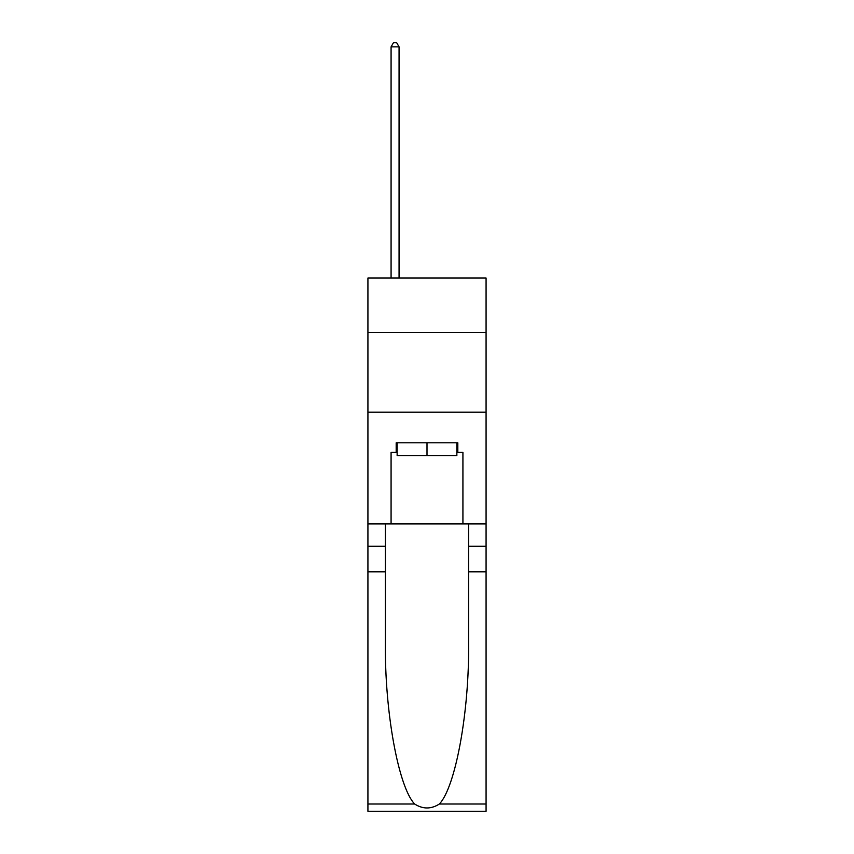<?xml version="1.0" encoding="UTF-8"?>
<svg xmlns="http://www.w3.org/2000/svg" width="854" height="854" viewBox="0 0 854 854"><rect width="100%" height="100%" fill="white"/><g stroke="black" fill="none" stroke-linecap="round" stroke-linejoin="round"><path stroke-width="1.28" d="M486.075 332.323L486.075 278.041L367.925 278.041L367.925 332.323L486.075 332.323L486.075 523.918L462.921 523.918L462.921 452.385L457.819 452.385L457.819 442.81L396.181 442.81L396.181 452.385L397.142 452.385M367.925 571.806L385.41 571.806L385.41 643.009C384.556 711.062 398.37 787.089 414.649 804.02C422.879 809.272 431.11 809.272 439.351 804.02L486.075 804.02L486.075 811.3L367.925 811.3L367.925 332.323M456.858 442.81L456.858 455.577L397.142 455.577L397.142 442.81M427 442.81L427 455.577M439.351 804.02C455.63 787.089 469.444 711.062 468.59 643.009L468.59 523.918M468.59 571.806L486.075 571.806L486.075 523.918M385.41 523.918L385.41 571.806M486.075 804.02L486.075 571.806M367.925 523.918L391.079 523.918L391.079 452.385L396.181 452.385M367.925 412.151L486.075 412.151M391.079 523.918L462.921 523.918M456.858 452.385L457.819 452.385M399.064 278.041L399.064 46.853L391.079 46.853L391.079 278.041M391.079 46.853L393.47 42.7L396.662 42.7L399.064 46.853M468.59 546.261L486.075 546.261M385.41 546.261L367.925 546.261M367.925 804.02L414.649 804.02"/></g></svg>

